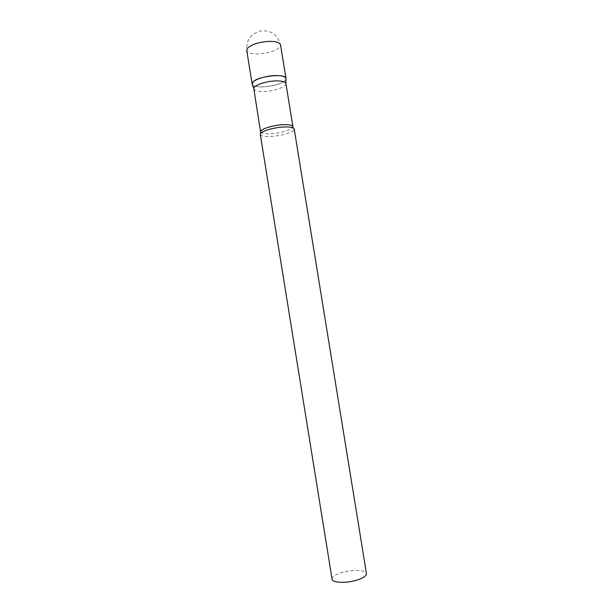<?xml version="1.0" encoding="UTF-8"?>
<svg xmlns="http://www.w3.org/2000/svg" width="613" height="613" viewBox="0 0 613 613"><rect width="100%" height="100%" fill="white"/><g stroke="black" fill="none" stroke-linecap="round" stroke-linejoin="round"><path stroke-width="0.46" stroke-dasharray="3.06 2.3" d="M285.091 80.525C280.256 86.134 254.334 89.306 252.334 84.494C253.713 86.318 257.583 87.1 263.958 86.839C273.896 86.418 285.574 82.341 285.987 79.046L285.091 80.525M253.828 88.793C254.571 90.808 258.295 91.689 265.008 91.421C275.061 90.985 286.738 86.678 285.926 83.59M260.295 134.477L260.395 134.776C261.552 136.262 265.406 136.799 271.973 136.377C282.08 135.695 294.041 131.941 294.202 129.297L294.209 128.983M332.07 579.147C332.123 576.68 335.595 574.419 342.498 572.35C352.843 569.316 366.199 569.914 366.459 573.576M258.625 53.906C251.537 54.044 247.568 52.871 246.725 50.389C246.112 39.96 250.901 33.439 261.084 30.834C271.413 30.275 277.904 34.972 280.539 44.91L279.674 47.209C275.49 50.971 268.479 53.201 258.625 53.906M260.778 131.826C261.452 133.465 265.145 134.078 271.843 133.672C281.873 133.021 293.635 129.136 292.914 126.615M293.343 127.987L294.202 129.297M260.801 133.259L260.395 134.776"/><path stroke-width="0.92" d="M252.334 84.494L252.855 82.142C257.268 76.127 286.164 72.985 286.003 78.487L285.995 78.449C285.26 76.349 281.405 75.399 274.425 75.598C263.621 75.989 251.23 80.701 252.142 83.935L252.334 84.494M260.778 131.826C259.943 129.374 271.812 125.381 282.064 124.753C288.708 124.393 292.324 125.014 292.914 126.615L285.919 83.56C285.229 81.606 281.574 80.74 274.961 80.947C264.732 81.345 252.993 85.751 253.82 88.755L260.801 133.259M294.209 128.983C293.589 127.312 289.773 126.669 282.769 127.067C271.95 127.734 259.422 131.925 260.295 134.477L332.07 579.147C332.185 582.748 345.701 583.469 356.268 580.304C363.095 578.197 366.497 575.959 366.459 573.576L294.209 128.983M252.142 83.966L246.725 50.389L247.399 48.327C251.368 44.435 258.533 42.121 268.877 41.385C275.911 41.309 279.804 42.481 280.539 44.91L286.003 78.487M253.82 88.755L252.142 83.935M292.914 126.615L293.343 127.987M285.919 83.56L285.995 78.449"/></g></svg>
